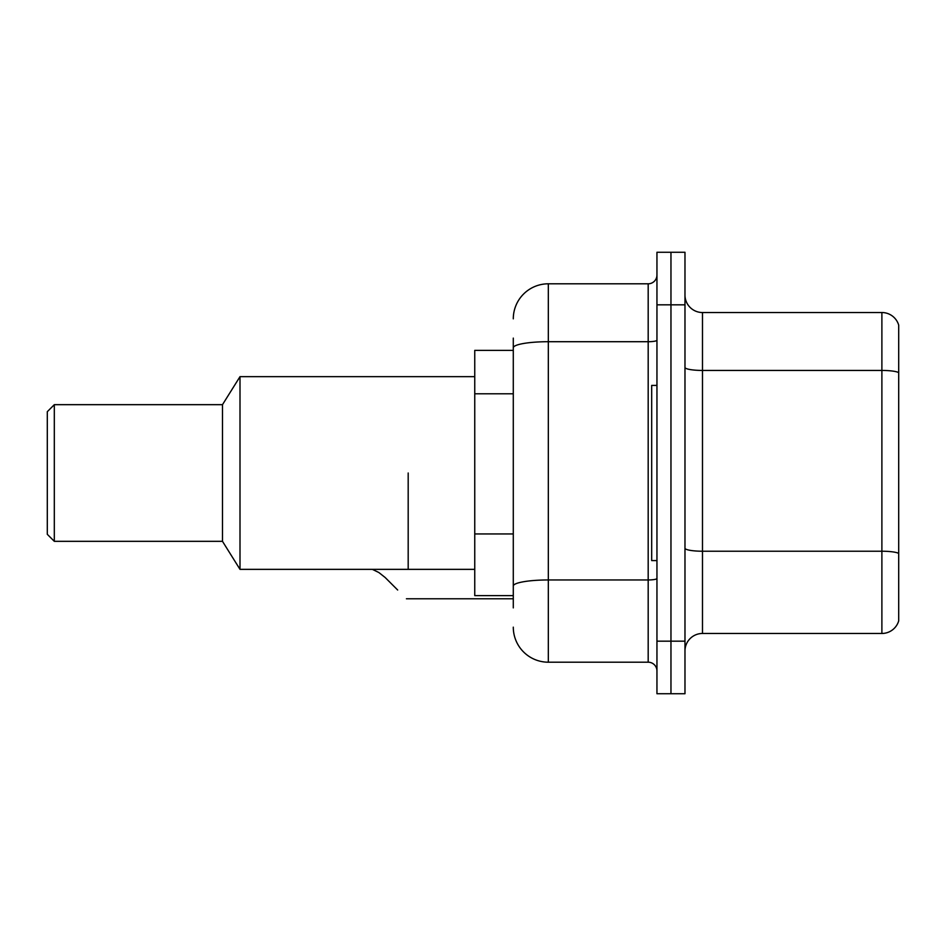 <?xml version="1.0" encoding="UTF-8"?>
<svg xmlns="http://www.w3.org/2000/svg" width="946" height="946" viewBox="0 0 946 946"><rect width="100%" height="100%" fill="white"/><g stroke="black" fill="none" stroke-linecap="round" stroke-linejoin="round"><path stroke-width="1.42" d="M513.288 381.534L513.288 347.785L513.288 350.375L474.75 350.375L474.75 595.625L513.288 595.625M513.288 607.888L513.288 338.112M656.95 641.175L656.95 693.737L670.962 693.737L670.962 641.175L670.962 693.737L684.975 693.737L684.975 641.175L670.962 641.175L670.962 304.825L670.962 641.175L656.95 641.175L656.95 304.825L670.962 304.825L670.962 252.263L670.962 304.825L684.975 304.825L684.975 641.175M684.975 304.825L684.975 252.263L656.95 252.263L656.95 304.825M513.288 318.837A35.037 35.037 0 0 1 548.325 283.8L548.325 662.2L648.187 662.2L648.187 283.8A8.762 8.762 0 0 0 656.95 275.038M548.325 283.8L648.187 283.8M513.288 592.125L513.288 546.209M656.95 670.962A8.762 8.762 0 0 0 648.187 662.2M548.325 662.2A35.037 35.037 0 0 1 513.288 627.163M684.975 650.99A17.513 17.513 0 0 1 702.488 633.465L881.885 633.465L881.885 312.535L702.488 312.535A17.513 17.513 0 0 1 684.975 295.01A17.513 17.513 0 0 0 702.488 312.535L702.488 633.465M898.7 325.14A17.513 17.513 0 0 0 881.885 312.535A17.513 17.513 0 0 1 898.7 325.14L898.7 620.86A17.513 17.513 0 0 1 881.885 633.465M898.7 372.866L898.7 563.39M656.95 385.412L651.688 385.412L651.688 560.588L656.95 560.588M408.187 473L408.187 569.35L408.187 473M474.75 376.65L240 376.65L240 569.35L474.75 569.35M240 376.65L222.487 404.675L222.487 541.325L240 569.35M222.487 404.675L54.312 404.675L54.312 541.325L222.487 541.325M54.312 404.675L47.3 411.687L47.3 534.313L54.312 541.325M372.334 569.35L378.838 572.507L385.164 577.509L397.675 590.02M378.838 572.507L385.164 577.509M513.288 393.796L474.75 393.796M513.288 533.946L474.75 533.946M656.95 578.432A8.762 1.525 0 0 1 648.187 579.957L548.325 579.957A35.037 6.09 180 0 0 513.288 586.047M513.288 347.785A35.037 6.09 180 0 1 548.325 341.707L648.187 341.707A8.762 1.525 0 0 0 656.95 340.182M898.7 372.629A17.513 3.039 180 0 0 881.885 370.442L702.488 370.442A17.513 3.039 -0 0 1 684.975 367.391M898.7 553.422A17.513 3.039 180 0 0 881.885 551.222L702.488 551.222A17.513 3.039 0 0 1 684.975 548.183M406.425 598.783L513.288 598.783"/></g></svg>
